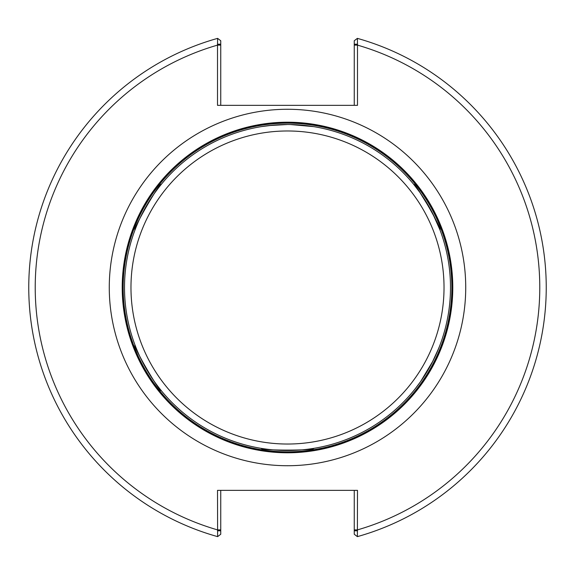 <?xml version="1.0" encoding="UTF-8"?>
<svg xmlns="http://www.w3.org/2000/svg" width="575" height="575" viewBox="0 0 575 575"><rect width="100%" height="100%" fill="white"/><g stroke="black" fill="none" stroke-linecap="round" stroke-linejoin="round"><path stroke-width="0.86" d="M287.5 122.209A165.291 165.291 0 0 0 144.354 370.142A165.291 165.291 0 0 0 430.646 370.142A165.291 165.291 0 0 0 287.5 122.209M439.48 346.394L435.34 356.133M433.126 360.712L420.62 381.556L415.344 388.607M417.019 386.45L419.858 382.619M421.928 379.673L423.761 376.941M429.144 368.151L429.633 367.274M431.997 362.904L438.89 347.897M290.389 124.531L313.763 126.637L294.867 124.674M278.451 124.761L287.5 124.509L268.92 125.566L261.237 126.637L273.032 125.149M431.954 212.01L419.958 192.517L413.677 184.323C414.87 181.75 442.757 230.036 439.94 229.813L432.443 212.958M135.06 229.813C132.207 230.115 160.159 181.693 161.323 184.323C160.094 181.793 132.25 230.05 135.06 229.813M313.763 448.363C315.445 450.678 259.541 450.685 261.237 448.363C259.627 450.685 315.373 450.678 313.763 448.363M161.323 390.677C160.13 393.25 132.243 344.964 135.06 345.187C132.25 344.971 160.145 393.278 161.323 390.677M287.5 124.509A162.991 162.991 0 0 0 146.345 368.999A162.991 162.991 0 0 0 428.655 368.999A162.991 162.991 0 0 0 287.5 124.509A162.991 162.991 0 0 0 146.345 368.999A162.991 162.991 0 0 0 428.655 368.999A162.991 162.991 0 0 0 287.5 124.509M287.5 122.727A164.773 164.773 0 0 0 144.807 369.883A164.773 164.773 0 0 0 430.193 369.883A164.773 164.773 0 0 0 287.5 122.727A164.773 164.773 0 0 0 144.807 369.883A164.773 164.773 0 0 0 430.193 369.883A164.773 164.773 0 0 0 287.5 122.727M354.257 490.36L354.257 534.254L357.377 536.633L357.492 490.36L217.508 490.36L217.623 536.633A258.75 258.75 0 0 1 217.623 38.367L217.508 44.21L220.743 44.21L220.743 40.746L217.623 38.367M357.492 44.21L357.377 38.367L354.257 40.746L354.257 44.21L357.492 44.21L357.492 105.34L217.508 105.34L217.508 44.21M287.5 109.272A178.228 178.228 0 0 0 133.148 376.611A178.228 178.228 0 0 0 441.852 376.611A178.228 178.228 0 0 0 287.5 109.272M220.743 44.21L220.743 105.34M354.257 44.21L354.257 105.34M357.377 536.633A258.75 258.75 0 0 0 357.377 38.367A258.75 258.75 0 0 1 357.377 536.633M357.492 530.79L354.257 530.79M217.508 530.79L220.743 530.79L220.743 534.254L217.623 536.633M220.743 530.79L220.743 490.36M287.5 130.978A156.522 156.522 0 0 1 423.056 365.765A156.522 156.522 0 0 1 151.944 365.765A156.522 156.522 0 0 1 287.5 130.978M287.5 123.158A164.342 164.342 0 0 1 429.82 369.668A164.342 164.342 0 0 1 145.18 369.668A164.342 164.342 0 0 1 287.5 123.158M354.257 529.877L357.492 529.877A252.281 252.281 0 0 0 357.492 45.123L354.257 45.123M220.743 529.877L217.508 529.877A252.281 252.281 0 0 1 217.508 45.123L220.743 45.123"/></g></svg>
